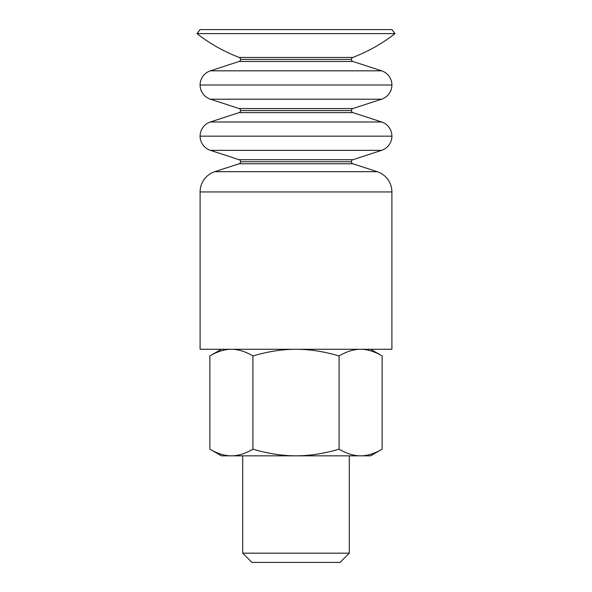 <?xml version="1.0" encoding="UTF-8"?>
<svg xmlns="http://www.w3.org/2000/svg" width="592" height="592" viewBox="0 0 592 592"><rect width="100%" height="100%" fill="white"/><g stroke="black" fill="none" stroke-linecap="round" stroke-linejoin="round"><path stroke-width="0.89" d="M351.404 161.734A2.131 2.131 0 0 0 352.876 163.762A2.131 2.131 0 0 1 351.404 161.734L240.596 161.734A2.131 2.131 0 0 1 239.124 163.762A2.131 2.131 0 0 0 240.596 161.734L351.404 161.734A2.131 2.131 0 0 1 352.876 159.707L239.124 159.707L210.397 150.346A14.918 14.918 0 0 1 200.096 136.16A14.918 14.918 0 0 0 210.397 150.346L381.603 150.346A14.918 14.918 0 0 0 391.904 136.16A14.918 14.918 0 0 1 381.603 150.346L352.876 159.707A2.131 2.131 0 0 0 351.404 161.734M351.411 110.586A2.131 2.131 0 0 0 352.884 112.613A2.131 2.131 0 0 1 351.411 110.586L240.589 110.586A2.131 2.131 0 0 1 239.116 112.613A2.131 2.131 0 0 0 240.589 110.586L351.411 110.586A2.131 2.131 0 0 1 352.884 108.558L239.116 108.558L210.389 99.197A14.918 14.918 0 0 1 200.096 85.011A14.918 14.918 0 0 0 210.389 99.197L381.611 99.197A14.918 14.918 0 0 0 391.904 85.011A14.918 14.918 0 0 1 381.611 99.197L352.884 108.558A2.131 2.131 0 0 0 351.411 110.586M351.411 59.437A2.131 2.131 0 0 0 352.884 61.464A2.131 2.131 0 0 1 351.411 59.437L240.589 59.437A2.131 2.131 0 0 1 239.116 61.464A2.131 2.131 0 0 0 240.589 59.437L351.411 59.437A2.131 2.131 0 0 1 352.78 57.446A164.746 164.746 0 0 0 395.034 33.618L196.966 33.618A164.746 164.746 0 0 0 239.22 57.446L352.78 57.446L239.22 57.446A2.131 2.131 0 0 1 240.589 59.437A2.131 2.131 0 0 0 239.22 57.446A164.746 164.746 0 0 1 196.966 33.618L395.034 33.618L391.904 29.6L200.096 29.6L196.966 33.618L200.096 29.6L391.904 29.6L395.034 33.618A164.746 164.746 0 0 1 352.78 57.446A2.131 2.131 0 0 0 351.411 59.437M239.116 61.464L352.884 61.464L239.116 61.464L210.389 70.825L381.611 70.825L352.884 61.464L381.611 70.825L210.389 70.825A14.918 14.918 0 0 0 200.096 85.011L391.904 85.011L200.096 85.011A14.918 14.918 0 0 1 210.389 70.825L239.116 61.464M239.116 112.613L352.884 112.613L239.116 112.613L210.397 121.974L381.603 121.974L352.884 112.613L381.603 121.974L210.397 121.974A14.918 14.918 0 0 0 200.096 136.16L391.904 136.16L200.096 136.16A14.918 14.918 0 0 1 210.397 121.974L239.116 112.613M239.124 163.762L352.876 163.762L239.124 163.762L214.785 171.687A21.312 21.312 0 0 0 200.096 191.949L391.904 191.949L391.904 349.28L391.904 191.949A21.312 21.312 0 0 0 377.215 171.687L214.785 171.687L377.215 171.687L352.876 163.762L377.215 171.687A21.312 21.312 0 0 1 391.904 191.949L200.096 191.949A21.312 21.312 0 0 1 214.785 171.687L239.124 163.762M221.401 349.28L209.871 355.94C217.242 351.596 224.287 349.376 231.006 349.28C224.287 349.376 217.242 351.596 209.871 355.94L221.401 349.28M221.408 455.84L209.871 449.18L221.408 455.84L231.398 455.84C224.553 455.825 217.375 453.605 209.871 449.18C217.375 453.605 224.553 455.825 231.398 455.84C238.25 455.825 245.428 453.605 252.932 449.18C267.947 453.605 282.295 455.825 296 455.84C309.705 455.825 324.053 453.605 339.068 449.18L339.068 355.94C324.32 351.596 310.223 349.376 296.792 349.28C310.223 349.376 324.32 351.596 339.068 355.94L339.068 449.18C324.053 453.605 309.705 455.825 296 455.84C282.295 455.825 267.947 453.605 252.932 449.18L252.932 355.94L252.932 449.18C245.428 453.605 238.25 455.825 231.398 455.84L370.592 455.84L382.129 449.18L370.592 455.84L360.602 455.84C353.75 455.825 346.572 453.605 339.068 449.18C346.572 453.605 353.75 455.825 360.602 455.84C367.447 455.825 374.625 453.605 382.129 449.18C374.625 453.605 367.447 455.825 360.602 455.84L221.408 455.84M382.129 355.94L370.599 349.28L382.129 355.94C374.758 351.596 367.713 349.376 360.994 349.28C367.713 349.376 374.758 351.596 382.129 355.94L382.129 449.18L382.129 355.94M349.28 553.172L340.052 562.4L349.28 553.172L349.28 455.84L349.28 553.172L242.72 553.172L242.72 455.84L242.72 553.172L349.28 553.172M251.948 562.4L242.72 553.172L251.948 562.4L340.052 562.4L251.948 562.4M200.096 349.28L200.096 191.949L200.096 349.28L391.904 349.28L200.096 349.28M239.124 159.707A2.131 2.131 0 0 1 240.596 161.734A2.131 2.131 0 0 0 239.124 159.707L352.876 159.707L381.603 150.346L210.397 150.346L239.124 159.707M391.904 136.16A14.918 14.918 0 0 0 381.603 121.974A14.918 14.918 0 0 1 391.904 136.16M239.116 108.558A2.131 2.131 0 0 1 240.589 110.586A2.131 2.131 0 0 0 239.116 108.558L352.884 108.558L381.611 99.197L210.389 99.197L239.116 108.558M391.904 85.011A14.918 14.918 0 0 0 381.611 70.825A14.918 14.918 0 0 1 391.904 85.011M295.208 349.28C281.777 349.376 267.68 351.596 252.932 355.94C267.68 351.596 281.777 349.376 295.208 349.28M231.798 349.28C238.517 349.376 245.562 351.596 252.932 355.94C245.562 351.596 238.517 349.376 231.798 349.28M209.871 355.94L209.871 449.18L209.871 355.94M360.202 349.28C353.483 349.376 346.438 351.596 339.068 355.94C346.438 351.596 353.483 349.376 360.202 349.28"/></g></svg>
